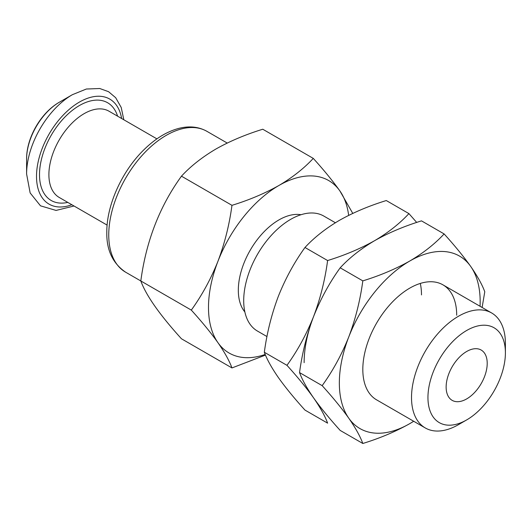<?xml version="1.0" encoding="UTF-8"?>
<svg xmlns="http://www.w3.org/2000/svg" width="532" height="532" viewBox="0 0 532 532"><rect width="100%" height="100%" fill="white"/><g stroke="black" fill="none" stroke-linecap="round" stroke-linejoin="round"><path stroke-width="0.8" d="M466.67 351.486A29.041 16.771 -60 0 1 481.194 350.049A29.041 16.771 -60 0 1 485.649 373.318A29.041 16.771 -60 0 1 466.67 398.914A29.041 16.771 -60 0 1 452.153 400.35A29.041 16.771 -60 0 1 447.698 377.082A29.041 16.771 -60 0 1 466.67 351.486M300.999 214.722A57.396 33.137 120 0 0 259.536 236.8A57.396 33.137 120 0 0 238.323 290.226A57.396 33.137 120 0 0 244.86 311.958M335.386 222.748L323.835 216.078A66.387 38.331 120 0 0 272.683 233.867A66.387 38.331 120 0 0 243.703 300.673A66.387 38.331 120 0 0 257.455 331.064L266.978 336.563M505.4 352.842L505.4 343.353A66.387 38.331 120 0 0 491.648 312.969A66.387 38.331 120 0 0 440.496 330.751A66.387 38.331 120 0 0 411.515 397.557A66.387 38.331 120 0 0 425.268 427.947A66.387 38.331 120 0 0 458.458 424.662L466.677 419.914A54.769 31.621 120 0 0 505.4 352.842A54.769 31.621 120 0 0 466.67 330.485A54.769 31.621 120 0 0 427.947 397.557A54.769 31.621 120 0 0 466.677 419.914M348.659 215.387A99.577 57.489 120 0 0 339.888 190.935A99.577 57.489 120 0 0 278.908 185.488C292.52 177.449 303.972 168.418 313.275 158.39L262.768 129.229C245.398 134.603 229.751 141.213 215.826 149.073C202.074 157.226 190.622 166.257 181.465 176.172C159.693 206.243 146.14 241.169 140.814 280.949C146.074 295.413 159.627 314.691 181.465 338.784L231.965 367.938C229.345 360.816 224.67 352.384 217.927 342.655A99.577 57.489 120 0 0 265.215 354.452M26.6 158.968C26.454 137.728 40.911 112.698 59.378 102.204A46.351 26.76 120 0 0 26.6 158.968L26.6 174.011L30.144 192.936L40.505 205.831L56.059 210.426L74.028 206.004M278.908 185.488A99.577 57.489 120 0 0 217.927 261.345A99.577 57.489 120 0 0 217.927 342.655C210.832 332.693 201.96 321.847 191.314 310.103C201.967 295.313 210.838 279.067 217.927 261.345C224.69 243.39 229.372 224.717 231.965 205.332C249.136 200.045 264.783 193.429 278.908 185.488M313.275 158.39C323.928 170.154 332.799 181 339.888 190.935L352.769 213.398M265.481 355.083L231.965 367.938M125.592 272.178C112.711 263.34 106.447 250.027 106.806 232.238C106.546 205.784 121.396 172.375 142.662 151.022C154.107 139.431 165.997 131.923 178.34 128.511C189.02 125.712 198.542 126.649 206.908 131.324A81.323 46.949 120 0 0 144.245 153.11A81.323 46.949 120 0 0 108.747 234.951A81.323 46.949 120 0 0 125.592 272.178L191.314 310.103M181.465 176.172L231.965 205.332M304.982 247.486L327.612 260.547C344.776 255.26 360.423 248.65 374.555 240.71C388.161 232.67 399.618 223.633 408.915 213.605L386.285 200.544C368.915 205.911 353.268 212.527 339.343 220.381C325.591 228.541 314.139 237.571 304.982 247.486C294.329 262.276 285.458 278.522 278.369 296.244C271.606 314.199 266.924 332.872 264.331 352.257C266.951 359.386 271.633 367.812 278.369 377.547C285.465 387.502 294.336 398.355 304.982 410.092L327.612 423.159C324.992 416.031 320.311 407.605 313.574 397.87C306.472 387.914 297.601 377.068 286.961 365.324C297.614 350.535 306.485 334.282 313.574 316.567A99.577 57.489 120 0 0 304.138 362.664M420.293 283.436A66.387 38.331 -60 0 1 421.49 294.914A66.387 38.331 -60 0 0 420.293 283.436M264.331 352.257L286.961 365.324M480.057 306.272A99.577 57.489 120 0 0 470.734 266.479A99.577 57.489 120 0 0 409.76 261.032C423.366 252.993 434.824 243.962 444.12 233.934L421.49 220.866C404.127 226.24 388.48 232.85 374.555 240.71C360.796 248.863 349.344 257.9 340.187 267.809C329.534 282.598 320.663 298.851 313.574 316.567C320.337 298.605 325.012 279.932 327.612 260.547M408.915 213.605L416.696 222.436M339.343 382.993A99.577 57.489 120 0 0 348.779 418.199C341.677 408.243 332.806 397.391 322.166 385.647C332.819 370.864 341.69 354.611 348.779 336.896A99.577 57.489 120 0 0 339.343 382.993M425.268 427.947L376.563 399.831A66.387 38.331 -60 0 1 362.817 369.441A66.387 38.331 -60 0 1 391.791 302.635A66.387 38.331 -60 0 1 442.95 284.846A66.387 38.331 -60 0 1 456.695 315.237M313.574 316.567C306.811 334.528 302.136 353.201 299.536 372.586C302.156 379.708 306.838 388.141 313.574 397.87C320.67 407.831 329.547 418.677 340.187 430.421L362.817 443.482C360.197 436.36 355.516 427.934 348.779 418.199A99.577 57.489 120 0 0 409.76 423.645A99.577 57.489 120 0 0 413.677 421.258M409.76 261.032A99.577 57.489 120 0 0 348.779 336.896C355.542 318.934 360.217 300.261 362.817 280.876C379.988 275.589 395.628 268.973 409.76 261.032M299.536 372.586L322.166 385.647M340.187 267.809L362.817 280.876M444.12 233.934C454.774 245.698 463.645 256.544 470.734 266.479C477.497 276.241 482.178 284.673 484.772 291.769L482.118 307.463M413.716 421.278L409.76 423.645C395.628 431.585 379.988 438.202 362.817 443.482M156.907 138.865L109 111.208A49.789 28.748 120 0 0 70.63 124.548A49.789 28.748 120 0 0 48.897 174.649A49.789 28.748 120 0 0 59.212 197.445L107.118 225.103M117.579 116.162A56.425 32.578 120 0 0 73.536 109.432A56.425 32.578 120 0 0 39.508 174.649A56.425 32.578 120 0 0 67.79 202.399M59.378 102.204L72.399 94.683A64.764 37.393 120 0 0 26.6 174.011M121.629 118.496A60.661 35.019 120 0 0 75.611 104.472A60.661 35.019 120 0 0 36.515 176.378A60.661 35.019 120 0 0 71.84 204.734M442.95 284.846L491.648 312.969M206.908 131.324L227.224 143.055M72.399 94.683L86.364 89.017L99.777 88.518L108.555 91.69L115.67 97.702L121.236 107.504L123.816 119.767"/></g></svg>
